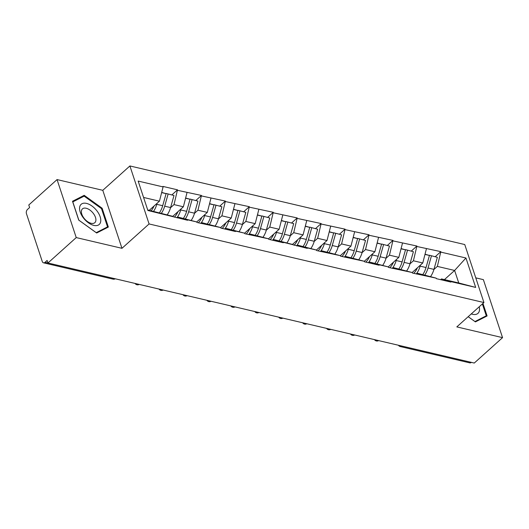 <?xml version="1.0" encoding="UTF-8"?>
<svg xmlns="http://www.w3.org/2000/svg" width="529" height="529" viewBox="0 0 529 529"><rect width="100%" height="100%" fill="white"/><g stroke="black" fill="none" stroke-linecap="round" stroke-linejoin="round"><path stroke-width="0.79" d="M57.053 179.582L76.236 237.581L121.968 248.313L102.785 190.314L57.053 179.582L28.778 204.994L29.617 207.533L27.548 209.385A3.121 2.043 -76.8 0 0 26.45 213.663L42.274 261.518A3.121 2.043 -76.8 0 0 43.497 262.814A3.121 2.043 -76.8 0 0 45.051 262.311L47.114 260.453L47.954 262.992L474.268 363.046L502.55 337.641L483.367 279.643L475.776 277.857M102.785 190.314L129.903 165.954L464.753 244.543L483.936 302.542L149.085 223.946L129.903 165.954M149.251 210.324L159.434 201.179L163.097 186.922L138.155 181.07L147.889 210.489L187.57 220.269L187.405 219.76L178.154 217.108L177.314 217.862M163.097 186.922L162.925 186.413L177.506 189.832L171.971 194.811M170.563 207.699L174.015 204.597L177.506 189.832M177.671 190.341L201.443 195.452L195.909 200.431M194.5 213.319L197.952 210.218L201.443 195.452M201.615 195.961L225.387 201.073L219.846 206.046M218.437 218.94L221.896 215.832L225.387 201.073M225.552 201.582L249.324 206.694L243.79 211.666M242.381 224.554L245.833 221.453L249.324 206.694M249.496 207.196L273.268 212.308L267.727 217.287M266.318 230.175L269.77 227.073L273.268 212.308M273.433 212.817L297.205 217.928L291.671 222.901M290.262 235.795L293.714 232.694L297.205 217.928M297.371 218.437L321.143 223.549L315.608 228.521M314.2 241.416L317.651 238.308L321.143 223.549M321.315 224.051L345.087 229.163L339.545 234.142M338.137 247.03L341.595 243.929L345.087 229.163M345.252 229.672L369.024 234.783L363.489 239.763M362.081 252.65L365.532 249.549L369.024 234.783M369.196 235.293L392.968 240.404L387.426 245.377M386.018 258.271L389.47 255.17L392.968 240.404M393.133 240.913L416.905 246.025L411.37 250.997M409.962 263.885L413.414 260.784L416.905 246.025M417.07 246.527L440.842 251.639L435.307 256.618M433.899 269.506L437.351 266.404L440.842 251.639M441.014 252.148L465.95 258L475.683 287.419L450.741 281.567L441.49 278.915L440.65 279.669M187.405 219.76L196.768 221.962L196.933 222.464L220.705 227.576L220.871 228.085L235.451 231.51L235.286 231.001L244.643 233.196L244.815 233.706L268.587 238.817L268.752 239.326L283.332 242.745L283.16 242.236L307.27 248.366L307.104 247.856L316.468 250.052L316.633 250.561L340.405 255.672L340.57 256.181L364.342 261.293L364.514 261.795L379.088 265.221L378.923 264.712L388.286 266.907L388.451 267.416L412.223 272.528L412.395 273.037L436.167 278.148L436.332 278.657L450.913 282.076L450.741 281.567M172.771 216.328L183.371 206.793L174.015 204.597M178.154 217.108L196.768 221.962M183.371 206.793L187.035 192.536M196.709 221.942L207.315 212.413L197.952 210.218M211.342 225.38L202.091 222.729L201.251 223.483M202.091 222.729L220.705 227.576M207.315 212.413L210.972 198.157M220.646 227.563L231.252 218.034L221.896 215.832M235.286 231.001L226.028 228.349L225.195 229.103M226.028 228.349L244.643 233.196M231.252 218.034L234.916 203.777M244.59 233.183L255.196 223.648L245.833 221.453M259.223 236.622L249.972 233.963L249.133 234.717M249.972 233.963L268.587 238.817M255.196 223.648L258.853 209.398M268.527 238.797L279.133 229.269L269.77 227.073M283.16 242.236L273.91 239.584L273.076 240.338M273.91 239.584L292.524 244.438M279.133 229.269L282.797 215.012M292.471 244.418L303.071 234.889L293.714 232.694M307.104 247.856L297.853 245.205L297.014 245.959M297.853 245.205L316.468 250.052M303.071 234.889L306.734 220.633M316.408 250.038L327.015 240.51L317.651 238.308M331.042 253.477L321.791 250.825L320.951 251.573M321.791 250.825L340.405 255.672M327.015 240.51L330.671 226.253M340.345 255.659L350.952 246.124L341.595 243.929M354.985 259.098L345.728 256.439L344.895 257.193M345.728 256.439L364.342 261.293M350.952 246.124L354.615 231.867M364.289 261.273L374.896 251.744L365.532 249.549M378.923 264.712L369.672 262.06L368.832 262.814M369.672 262.06L388.286 266.907M374.896 251.744L378.552 237.488M388.226 266.894L398.833 257.365L389.47 255.17M402.86 270.332L393.609 267.681L392.776 268.434M393.609 267.681L412.223 272.528M398.833 257.365L402.496 243.109M412.17 272.514L422.777 262.979L413.414 260.784M426.804 275.953L417.553 273.295L416.713 274.048M417.553 273.295L436.167 278.148M422.777 262.979L426.434 248.729M471.365 362.372L471.365 362.365A3.121 2.043 103.2 0 1 469.812 362.874L400.294 346.555A3.121 2.043 103.2 0 0 401.848 346.052L471.365 362.372M444.433 279.61L454.616 270.458L437.351 266.404M441.49 278.915L458.755 282.969L454.616 270.458L465.95 258M475.683 287.419L458.755 282.969M76.236 237.581L47.954 262.992M121.968 248.313L149.085 223.946M483.936 302.542L456.818 326.902L502.55 337.641M159.434 201.179L143.577 197.456M147.717 209.967L172.824 216.341M468.178 316.699L475.406 321.897L487.097 315.952L482.951 303.421M102.123 208.221L84.197 195.327L72.506 201.271L78.735 220.11L96.662 233.005L108.352 227.06L102.123 208.221L101.542 208.743M82.187 197.132L84.197 195.327M413.764 273.361A13.952 9.112 -76.8 0 0 417.361 267.846M425.957 267.78A13.952 9.112 -76.8 0 0 426.096 267.324L429.502 255.256L437.344 257.312L429.502 255.256M424.8 275.001A17.073 11.155 -76.8 0 0 428.027 267.991L431.433 255.924M430.593 276.548A17.073 11.155 -76.8 0 0 433.939 269.38L437.344 257.312M416.31 273.956A17.073 11.155 -76.8 0 0 420.125 266.14L420.416 265.102M422.81 274.531A17.073 11.155 -76.8 0 0 426.03 267.522L429.436 255.454L425.025 254.204M429.436 255.454L424.972 254.409M389.82 267.74A13.952 9.112 -76.8 0 0 393.424 262.225M402.02 262.159A13.952 9.112 -76.8 0 0 402.152 261.703L405.558 249.635L413.4 251.692L405.558 249.635M400.863 269.38A17.073 11.155 -76.8 0 0 404.09 262.371L407.495 250.31M406.656 270.934A17.073 11.155 -76.8 0 0 409.995 263.759L413.4 251.692M392.373 268.335A17.073 11.155 -76.8 0 0 396.181 260.519L396.479 259.481M398.866 268.911A17.073 11.155 -76.8 0 0 402.093 261.908L405.498 249.84L401.088 248.584M405.498 249.84L401.035 248.789M365.883 262.119A13.952 9.112 -76.8 0 0 369.48 256.605M378.076 256.539A13.952 9.112 -76.8 0 0 378.215 256.082L381.621 244.014L389.463 246.071L381.621 244.014M376.919 263.759A17.073 11.155 -76.8 0 0 380.146 256.757L383.551 244.689M382.718 265.313A17.073 11.155 -76.8 0 0 386.058 258.139L389.463 246.071M368.435 262.721A17.073 11.155 -76.8 0 0 372.244 254.899L372.535 253.86M374.929 263.297A17.073 11.155 -76.8 0 0 378.156 256.287L381.561 244.219L377.151 242.963M381.561 244.219L377.098 243.175M341.946 256.499A13.952 9.112 -76.8 0 0 345.543 250.991M354.139 250.925A13.952 9.112 -76.8 0 0 354.271 250.462L357.683 238.394L365.519 240.457L357.683 238.394M352.982 258.145A17.073 11.155 -76.8 0 0 356.209 251.136L359.614 239.068M358.774 259.693A17.073 11.155 -76.8 0 0 362.114 252.525L365.519 240.457M344.491 257.101A17.073 11.155 -76.8 0 0 348.307 249.285L348.598 248.246M350.985 257.676A17.073 11.155 -76.8 0 0 354.212 250.667L357.617 238.599L353.207 237.349M357.617 238.599L353.154 237.554M318.002 250.885A13.952 9.112 -76.8 0 0 321.606 245.37M330.202 245.304A13.952 9.112 -76.8 0 0 330.334 244.848L333.739 232.78L341.582 234.836L333.739 232.78M329.045 252.525A17.073 11.155 -76.8 0 0 332.265 245.516L335.677 233.448M334.837 254.079A17.073 11.155 -76.8 0 0 338.176 246.904L341.582 234.836M320.554 251.48A17.073 11.155 -76.8 0 0 324.363 243.664L324.661 242.626M327.048 252.055A17.073 11.155 -76.8 0 0 330.275 245.046L333.68 232.985L329.269 231.728M333.68 232.985L329.217 231.933M294.064 245.264A13.952 9.112 -76.8 0 0 297.662 239.749M306.258 239.683A13.952 9.112 -76.8 0 0 306.397 239.227L309.802 227.159L317.645 229.216L309.802 227.159M305.101 246.904A17.073 11.155 -76.8 0 0 308.328 239.901L311.733 227.834M310.893 248.458A17.073 11.155 -76.8 0 0 314.239 241.284L317.645 229.216M296.61 245.859A17.073 11.155 -76.8 0 0 300.426 238.043L300.717 237.005M303.11 246.435A17.073 11.155 -76.8 0 0 306.331 239.432L309.736 227.364L305.326 226.108M309.736 227.364L305.273 226.313M471.286 313.902A13.536 7.472 48.1 0 0 479.221 306.78M482.369 303.95L486.283 315.787L474.949 321.546L468.198 316.686M484.789 317.129L486.283 315.787M83.351 217.862A13.536 7.472 48.1 0 0 98.308 225.089A13.536 7.472 48.1 0 0 96.992 210.932A13.536 7.472 48.1 0 0 82.035 203.711A13.536 7.472 48.1 0 0 83.351 217.862M83.972 218.146A9.264 5.118 48.1 0 0 94.836 222.663A9.264 5.118 48.1 0 0 93.316 213.399A9.264 5.118 48.1 0 0 82.451 208.882A9.264 5.118 48.1 0 0 83.972 218.146M84.137 196.14L101.502 208.638L107.539 226.895L96.212 232.654L78.841 220.157L72.804 201.899L84.137 196.14M106.045 228.237L107.539 226.895M270.121 239.644A13.952 9.112 -76.8 0 0 273.724 234.129M282.321 234.069A13.952 9.112 -76.8 0 0 282.453 233.606L285.858 221.539L293.701 223.602L285.858 221.539M281.163 241.29A17.073 11.155 -76.8 0 0 284.39 234.281L287.796 222.213M286.956 242.837A17.073 11.155 -76.8 0 0 290.295 235.669L293.701 223.602M272.673 240.245A17.073 11.155 -76.8 0 0 276.482 232.423L276.779 231.385M279.167 240.821A17.073 11.155 -76.8 0 0 282.393 233.811L285.799 221.744L281.388 220.494M285.799 221.744L281.335 220.699M246.183 234.03A13.952 9.112 -76.8 0 0 249.781 228.515M258.377 228.449A13.952 9.112 -76.8 0 0 258.516 227.986L261.921 215.925L269.764 217.981L261.921 215.925M257.22 235.669A17.073 11.155 -76.8 0 0 260.447 228.66L263.852 216.592M263.019 237.217A17.073 11.155 -76.8 0 0 266.358 230.049L269.764 217.981M248.736 234.625A17.073 11.155 -76.8 0 0 252.545 226.809L252.836 225.771M255.229 235.2A17.073 11.155 -76.8 0 0 258.456 228.191L261.862 216.123L257.451 214.873M261.862 216.123L257.398 215.078M222.24 228.409A13.952 9.112 -76.8 0 0 225.843 222.894M234.44 222.828A13.952 9.112 -76.8 0 0 234.572 222.372L237.984 210.304L245.82 212.36L237.984 210.304M233.282 230.049A17.073 11.155 -76.8 0 0 236.509 223.04L239.915 210.972M239.075 231.603A17.073 11.155 -76.8 0 0 242.414 224.428L245.82 212.36M224.792 229.004A17.073 11.155 -76.8 0 0 228.607 221.188L228.898 220.15M231.285 229.579A17.073 11.155 -76.8 0 0 234.512 222.577L237.918 210.509L233.507 209.253M237.918 210.509L233.454 209.458M198.302 222.788A13.952 9.112 -76.8 0 0 201.906 217.274M210.502 217.207A13.952 9.112 -76.8 0 0 210.635 216.751L214.04 204.683L221.882 206.74L214.04 204.683M209.345 224.428A17.073 11.155 -76.8 0 0 212.565 217.426L215.971 205.358M215.138 225.982A17.073 11.155 -76.8 0 0 218.477 218.808L221.882 206.74M200.855 223.39A17.073 11.155 -76.8 0 0 204.663 215.567L204.954 214.529M207.348 223.965A17.073 11.155 -76.8 0 0 210.575 216.956L213.981 204.888L209.57 203.632M213.981 204.888L209.517 203.844M174.365 217.168A13.952 9.112 -76.8 0 0 177.962 211.66M186.558 211.593A13.952 9.112 -76.8 0 0 186.697 211.131L190.103 199.063L197.945 201.126L190.103 199.063M185.401 218.814A17.073 11.155 -76.8 0 0 188.628 211.805L192.034 199.737M191.194 220.362A17.073 11.155 -76.8 0 0 194.533 213.194L197.945 201.126M176.911 217.769A17.073 11.155 -76.8 0 0 180.726 209.947L181.017 208.915M183.404 218.345A17.073 11.155 -76.8 0 0 186.631 211.336L190.037 199.268L185.626 198.018M190.037 199.268L185.573 198.223M151.149 210.773A13.952 9.112 -76.8 0 0 154.025 206.039M162.621 205.973A13.952 9.112 -76.8 0 0 162.753 205.517L166.159 193.449L174.001 195.505L166.159 193.449M161.464 213.194A17.073 11.155 -76.8 0 0 164.691 206.184L168.096 194.117M167.257 214.748A17.073 11.155 -76.8 0 0 170.596 207.573L174.001 195.505M153.562 211.336A17.073 11.155 -76.8 0 0 156.782 204.333L157.08 203.295M159.467 212.724A17.073 11.155 -76.8 0 0 162.694 205.715L166.099 193.654L161.689 192.397M166.099 193.654L161.636 192.602M45.051 262.311L114.568 278.624A3.121 1.726 48.1 0 0 114.661 278.651M43.497 262.814L113.014 279.133A3.121 2.043 -76.8 0 0 114.568 278.631M433.939 269.38L428.027 267.991M426.03 267.522L420.125 266.14M409.995 263.759L404.09 262.371M402.093 261.908L396.181 260.519M386.058 258.139L380.146 256.757M378.156 256.287L372.244 254.899M362.114 252.525L356.209 251.136M354.212 250.667L348.307 249.285M338.176 246.904L332.265 245.516M330.275 245.046L324.363 243.664M314.239 241.284L308.328 239.901M306.331 239.432L300.426 238.043M290.295 235.669L284.39 234.281M282.393 233.811L276.482 232.423M266.358 230.049L260.447 228.66M258.456 228.191L252.545 226.809M242.414 224.428L236.509 223.04M234.512 222.577L228.607 221.188M218.477 218.808L212.565 217.426M210.575 216.956L204.663 215.567M194.533 213.194L188.628 211.805M186.631 211.336L180.726 209.947M170.596 207.573L164.691 206.184M162.694 205.715L156.782 204.333M398.41 345.245A3.121 3.121 0 0 0 400.294 346.555M374.466 339.625A3.121 3.121 0 0 0 378.632 340.603M350.529 334.004A3.121 3.121 0 0 0 354.695 334.983M326.585 328.39A3.121 3.121 0 0 0 330.751 329.362M302.648 322.769A3.121 3.121 0 0 0 306.813 323.748M278.71 317.149A3.121 3.121 0 0 0 282.87 318.127M254.766 311.528A3.121 3.121 0 0 0 258.932 312.507M230.829 305.914A3.121 3.121 0 0 0 234.995 306.893M206.885 300.293A3.121 3.121 0 0 0 211.051 301.272M182.948 294.673A3.121 3.121 0 0 0 187.114 295.651M159.011 289.059A3.121 3.121 0 0 0 163.17 290.031M135.067 283.438A3.121 3.121 0 0 0 139.233 284.417M113.014 279.133A3.121 3.121 0 0 0 115.296 278.796"/></g></svg>
